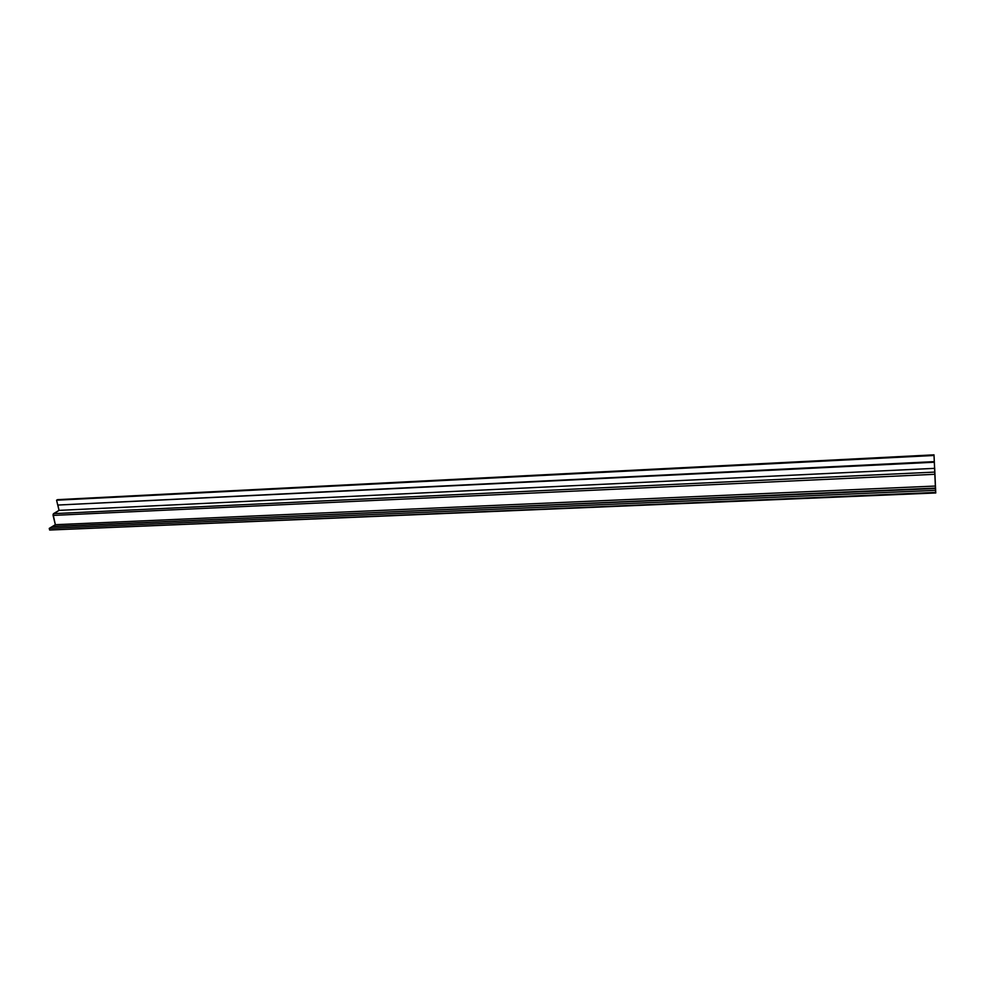 <?xml version="1.0" encoding="UTF-8"?>
<svg xmlns="http://www.w3.org/2000/svg" width="985" height="985" viewBox="0 0 985 985"><rect width="100%" height="100%" fill="white"/><g stroke="black" fill="none" stroke-linecap="round" stroke-linejoin="round"><path stroke-width="1.48" d="M52.168 526.63L49.25 528.391L935.516 490.358L49.25 528.391L49.656 530.029L935.615 492.426L935.467 488.289L52.168 526.63L49.25 528.391L49.656 530.029L49.25 528.391L52.168 526.63L935.467 488.289L935.615 492.426L935.504 488.104L935.75 492.98L934.002 454.836L935.479 488.511L52.464 526.446L55.345 524.697L53.079 514.342L59.038 510.378L57.955 505.416M57.746 505.059L56.576 500.208L57.536 499.654L934.014 455.476L56.576 500.208L57.746 505.059L56.576 500.208L57.536 499.654L934.002 454.836L934.322 461.62L57.746 505.059L934.322 461.62L934.346 462.236L57.844 505.059L934.346 462.236L934.74 472.098L53.535 513.641L934.74 472.098L934.839 474.29L53.079 515.414L934.839 474.29L935.454 488.092L52.464 526.618L55.345 524.697L53.079 515.414L55.345 524.697L935.405 486.048L55.345 524.697L52.464 526.446M56.65 529.733L935.75 492.968L934.002 454.836L57.536 499.654M935.75 492.968L935.504 488.104L935.615 492.426L49.656 530.029M59.038 510.378L57.869 505.551L59.038 510.378L934.642 468.343L59.038 510.378L53.535 513.641L53.079 515.414L53.535 513.641L59.038 510.378M935.676 491.232L934.654 467.715L935.676 491.232"/></g></svg>
